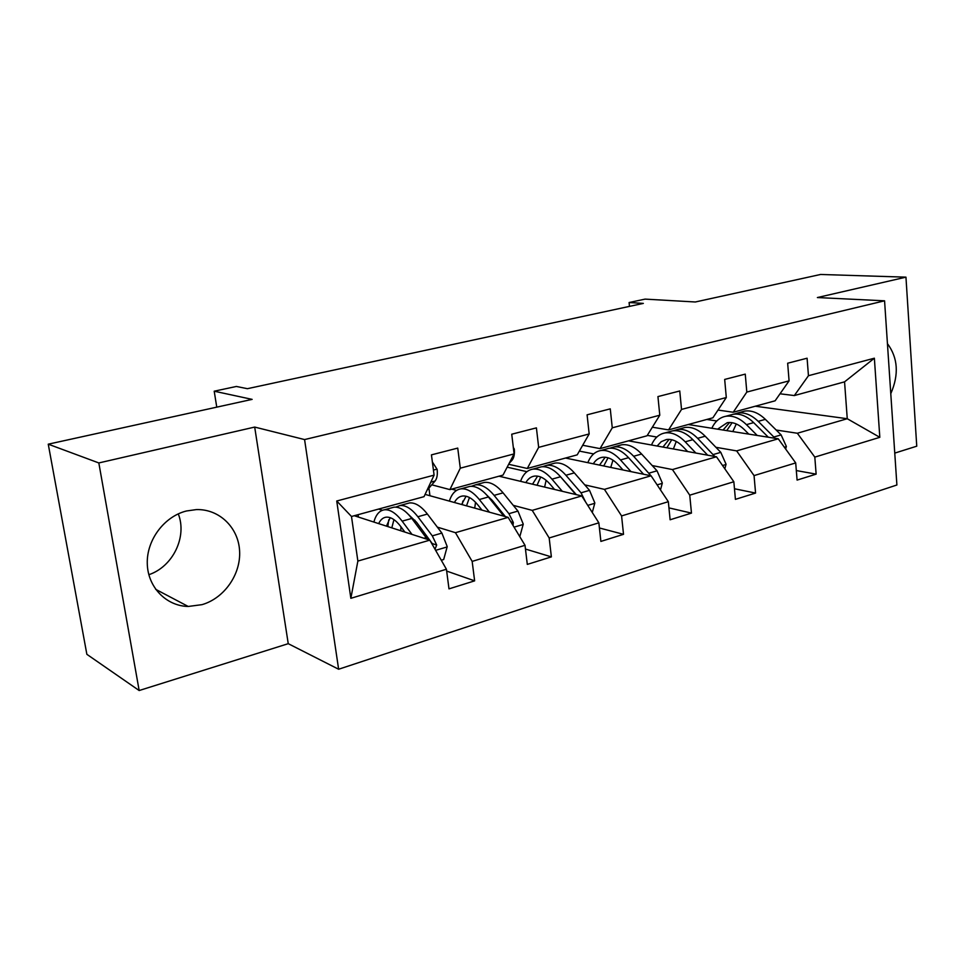 <?xml version="1.0" encoding="UTF-8"?>
<svg xmlns="http://www.w3.org/2000/svg" width="965" height="965" viewBox="0 0 965 965"><rect width="100%" height="100%" fill="white"/><g stroke="black" fill="none" stroke-linecap="round" stroke-linejoin="round"><path stroke-width="1.45" d="M186.426 510.992C164.291 516.468 146.632 539.881 147.271 563.476C147.705 587.106 166.173 606.068 188.223 606.466L201.999 604.657C224.387 598.216 240.997 574.223 239.597 550.894C238.415 527.553 219.284 508.844 196.305 509.592L186.426 510.992M139.165 690.53L288.245 643.679L254.688 427.073L98.828 462.947L139.165 690.53L86.862 654.318L48.25 444.177L252.13 399.377L214.206 391.199L216.763 407.146M98.828 462.947L48.25 444.177M148.827 574.706C172.976 566.696 187.367 536.673 178.272 513.875M894.76 453.104L916.75 446.192L905.954 277.16L820.576 274.47L695.343 301.985L645.102 299.114L629.096 302.528L629.494 306.387M890.792 393.66C899.091 374.529 897.981 357.846 887.438 343.637M338.631 669.24L896.895 484.997L884.567 300.815L304.578 439.57L338.631 669.24L288.245 643.679M706.802 419.461L716.79 420.981M776.186 430.028L797.343 433.249L847.258 418.726L879.815 437.326L814.81 457.108L816.137 474.141L796.318 470.558M755.318 406.217L847.258 418.726L844.556 381.851L794.328 395.566L780.022 393.792M797.343 433.249L814.81 457.108M715.909 447.302L736.645 450.896L778.26 438.798L795.703 462.923L797.09 480.088L816.137 474.141M795.703 462.923L754.051 475.6L755.571 493.067L734.474 488.76M652.207 465.552L672.448 469.569L716.464 456.771L733.846 481.752L735.414 499.363L755.571 493.067M733.846 481.752L689.746 495.178L691.471 513.103L668.95 507.892M584.778 484.876L604.428 489.364L651.073 475.793L668.335 501.691L670.12 519.773L691.471 513.103M668.335 501.691L621.581 515.925L623.523 534.333L599.41 527.976M513.284 505.358L532.222 510.364L581.762 495.95L598.855 522.837L600.881 541.413L623.523 534.333M598.855 522.837L549.182 537.963L551.377 556.877L525.467 549.049M437.338 527.119L455.456 532.692L508.145 517.361L525.02 545.309L527.3 564.404L551.377 556.877M525.02 545.309L472.162 561.401L474.635 580.858L446.662 571.075M446.421 569.241L350.85 598.324L336.737 501.004L434.093 475.142L424.033 496.661L351.489 516.48L357.87 561.075L429.811 540.147L446.421 569.241L448.99 588.867L474.635 580.858M460.293 468.182L514.092 453.9L503.006 475.106L449.895 489.605L460.293 468.182L457.736 448.098L431.439 454.865L434.093 475.142M538.663 447.362L589.169 433.948L577.203 454.853L527.288 468.471L538.663 447.362L536.407 427.869L511.74 434.214L514.092 453.9M612.268 427.821L659.783 415.203L647.045 435.782L600.037 448.616L612.268 427.821L610.266 408.858L587.094 414.817L589.169 433.948M681.531 409.425L726.295 397.532L712.894 417.797L668.564 429.895L681.531 409.425L679.758 390.982L657.937 396.591L659.783 415.203M746.813 392.08L789.081 380.861L775.112 400.813L733.219 412.248L746.813 392.08L745.257 374.131L724.679 379.426L726.295 397.532M794.328 395.566L808.453 375.711L807.09 358.22L787.657 363.214L789.081 380.861M808.453 375.711L874.362 358.208L879.815 437.326M214.206 391.199L236.389 386.458L247.39 388.69L643.341 303.396L629.096 302.528M733.219 412.248L718.008 410.065M688.286 424.516L778.26 438.798M647.286 435.384L656.827 437.036M736.645 450.896L754.051 475.6M668.564 429.895L652.34 427.206M628.517 440.836L716.464 456.771M579.35 451.089L593.632 453.924M672.448 469.569L689.746 495.178M600.037 448.616L582.691 445.263M565.514 458.037L651.073 475.793M507.156 467.169L526.938 471.68M604.428 489.364L621.581 515.925M527.288 468.471L508.664 464.286M499.002 476.191L581.762 495.95M451.668 489.122L456.554 490.413M490.268 499.303L491.68 499.665M532.222 510.364L549.182 537.963M449.895 489.605L431.777 484.816M425.095 494.394L508.145 517.361M378.582 509.074L382.442 510.268M412.61 519.532L414.95 520.244M455.456 532.692L472.162 561.401M336.737 501.004L351.489 516.48M254.688 427.073L304.578 439.57M905.954 277.16L817.379 297.546L884.567 300.815M354.252 515.72L429.811 540.147M358.425 517.071L358.087 514.671M429.944 495.745L428.93 488.085M357.87 561.075L350.85 598.324M874.362 358.208L844.556 381.851M432.368 461.958L437.145 469.4C437.7 474.72 437.012 478.592 435.07 481.028L427.025 490.28M441.282 560.231L443.683 559.507L447.217 546.612L441.886 533.09L427.399 514.068C421.15 506.106 415.155 502.403 409.413 502.946L406.772 503.67M400.957 526.781L400.752 530.75M411.995 534.393L402.14 521.148C395.952 513.078 390.041 509.291 384.42 509.797C379.414 510.569 375.904 514.659 373.865 522.065M404.89 532.089L400.873 526.673C395.722 519.906 390.789 516.745 386.084 517.18C382.936 517.626 380.463 519.773 378.678 523.621M435.01 549.254L436.687 545.032L432.296 535.865L417.857 516.745C411.633 508.736 405.674 505.009 399.968 505.539L395.771 507.132M388.738 519.809L387.834 526.576M391.814 527.867L393.937 519.64M408.702 514.719L416.554 522.246L432.248 543.585L436.687 545.032M391.38 507.892L393.973 507.18C399.643 506.661 405.59 510.413 411.79 518.446L427.386 539.363M390.198 517.674L386.458 526.13M513.32 447.471L514.297 449.063C514.767 454.238 513.959 458.025 511.86 460.45L509.17 463.296M519.797 536.661L523.259 524.14L517.94 511.076L503.079 492.862C496.661 485.238 490.425 481.752 484.358 482.416L481.559 483.188M475.528 502.282L474.72 508.121M489.448 512.198L479.316 499.52C472.947 491.788 466.783 488.242 460.824 488.869C455.504 489.75 451.68 493.827 449.364 501.112M481.981 510.135L477.856 504.936C472.548 498.471 467.41 495.503 462.416 496.034C459.063 496.553 456.397 498.712 454.419 502.512M513.006 525.418L513.344 522.523L508.929 513.682L494.104 495.371C487.711 487.711 481.499 484.201 475.468 484.852L471.33 486.3M462.826 501.088L462.271 504.683M466.517 505.853L469.46 497.542M486.818 495.117L492.596 500.775L505.358 516.589M467.048 487.156L469.81 486.408C475.817 485.757 482.018 489.279 488.399 496.975L503.827 516.166M466.083 496.239L461.608 504.49M592.269 512.487L594.838 502.994L589.531 490.353L574.356 472.886C567.806 465.564 561.365 462.295 555.02 463.067L552.089 463.863M546.13 480.305L544.61 487.084M562.318 491.318L551.968 479.159C545.454 471.74 539.073 468.411 532.813 469.147C527.228 470.112 523.151 474.177 520.569 481.342M554.549 489.46L550.327 484.478C544.911 478.278 539.58 475.48 534.345 476.119C530.834 476.686 528 478.845 525.841 482.609M585.622 502.017L581.027 492.813L565.9 475.25C559.362 467.904 552.945 464.599 546.624 465.359L542.559 466.698M537.047 485.274L540.726 477M560.786 477.06L576.334 494.659M538.398 467.615L541.293 466.819C547.589 466.071 554.006 469.388 560.532 476.758L575.767 494.526M537.626 476.143L532.511 484.201M660.482 489.906L662.328 483.055L657.032 470.811L641.629 454.032C634.958 447 628.336 443.924 621.75 444.781L618.698 445.613M612.968 460.16L610.736 467.422M631.014 471.632L620.483 459.955C613.861 452.838 607.287 449.69 600.773 450.534C594.959 451.572 590.64 455.625 587.842 462.669M622.992 469.967L618.698 465.178C613.173 459.219 607.685 456.602 602.244 457.301C598.59 457.929 595.598 460.1 593.306 463.803M650.989 475.769L633.631 456.264C626.985 449.207 620.386 446.107 613.824 446.952L609.832 448.218M603.74 465.962L608.047 457.796M605.755 449.159L608.782 448.339C615.332 447.483 621.918 450.607 628.565 457.687L643.583 474.237M605.188 457.217L599.53 465.094M724.836 468.809L726.054 464.225L720.795 452.356L705.198 436.216C698.443 429.449 691.676 426.542 684.885 427.495L681.736 428.351M676.26 441.451L673.389 448.966M695.874 453.043L685.198 441.813C678.479 434.974 671.749 432.006 665.018 432.935C659.011 434.045 654.499 438.074 651.508 444.998M687.635 451.548L683.28 446.952C677.683 441.222 672.074 438.749 666.441 439.521L661.266 441.644L657.117 446.023M714.788 456.469L697.635 438.327C690.904 431.536 684.149 428.605 677.382 429.546L673.449 430.74M666.875 447.784L671.749 439.738M669.481 431.705L672.605 430.848C679.36 429.92 686.103 432.863 692.846 439.678L707.671 455.178M669.095 439.377L662.943 447.072M785.655 449.039L786.354 446.421L781.119 434.901L765.366 419.341C758.55 412.839 751.663 410.089 744.691 411.102L741.446 411.995M736.283 423.973L732.809 431.584M757.223 435.456L746.44 424.648C739.636 418.062 732.785 415.264 725.861 416.265C719.685 417.435 715.005 421.44 711.832 428.255M748.804 434.129L744.401 429.69C738.732 424.178 733.014 421.838 727.236 422.682L717.586 429.172M775.136 438.303L758.213 421.355C751.397 414.817 744.522 412.043 737.574 413.056L733.726 414.19M726.729 430.619L732.109 422.706M729.829 415.179L733.062 414.299C739.986 413.285 746.862 416.072 753.665 422.622L768.321 437.217M729.624 422.489L723.062 430.04M436.976 469.147L433.43 470.076M435.07 481.028L430.812 482.174M435.625 550.34L447.133 546.938M417.857 516.745L427.399 514.068M402.14 521.148L411.79 518.446M432.296 535.865L441.886 533.09M423.997 538.265L426.204 537.626M514.14 448.809L513.501 448.978M511.86 460.45L510.473 460.824M514.056 527.155L523.187 524.453M494.104 495.371L503.079 492.862M479.316 499.52L488.399 496.975M508.929 513.682L517.94 511.076M502.041 515.672L503.199 515.346M510.823 521.812L513.344 522.523M587.745 505.37L594.754 503.308M565.9 475.25L574.356 472.886M551.968 479.159L560.532 476.758M581.027 492.813L589.531 490.353M657.129 484.864L662.243 483.356M633.631 456.264L641.629 454.032M620.483 459.955L628.565 457.687M649.011 473.14L657.032 470.811M722.556 465.528L725.982 464.515M697.635 438.327L705.198 436.216M685.198 441.813L692.846 439.678M713.219 454.551L720.795 452.356M784.376 447.253L786.282 446.699M758.213 421.355L765.366 419.341M746.44 424.648L753.665 422.622M773.942 436.976L781.119 434.901M155.667 589.326L188.223 606.466M409.413 502.946L399.968 505.539M393.973 507.18L384.42 509.797M484.358 482.416L475.468 484.852M469.81 486.408L460.824 488.869M555.02 463.067L546.624 465.359M541.293 466.819L532.813 469.147M621.75 444.781L613.824 446.952M608.782 448.339L600.773 450.534M684.885 427.495L677.382 429.546M672.605 430.848L665.018 432.935M744.691 411.102L737.574 413.056M733.062 414.299L725.861 416.265"/></g></svg>
